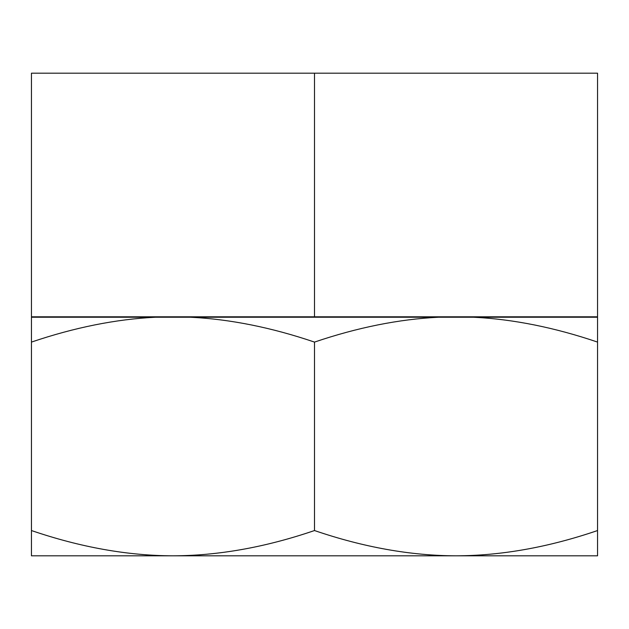 <?xml version="1.0" encoding="UTF-8"?>
<svg xmlns="http://www.w3.org/2000/svg" width="629" height="629" viewBox="0 0 629 629"><rect width="100%" height="100%" fill="white"/><g stroke="black" fill="none" stroke-linecap="round" stroke-linejoin="round"><path stroke-width="0.94" d="M597.55 73.176L31.45 73.176L31.45 316.804L597.55 316.804L597.55 73.176M593.241 317.228L593.359 316.804M35.759 317.228L35.641 316.804M314.5 73.176L314.5 316.804M31.45 555.824L597.55 555.824L597.55 530.546C548.574 547.269 501.399 555.698 456.025 555.824C410.666 555.698 363.491 547.277 314.5 530.546C265.524 547.269 218.349 555.698 172.975 555.824C127.616 555.698 80.441 547.277 31.45 530.546L31.45 555.824M31.45 342.09L31.45 317.228L155.402 317.228C115.76 319.21 74.442 327.497 31.45 342.09L31.45 530.546M473.598 317.228C513.233 319.21 554.55 327.497 597.55 342.09L597.55 317.228L155.402 317.228M438.452 317.228C398.81 319.21 357.492 327.497 314.5 342.09C271.5 327.497 230.183 319.21 190.548 317.228M597.55 342.09L597.55 530.546M314.5 342.09L314.5 530.546"/></g></svg>
